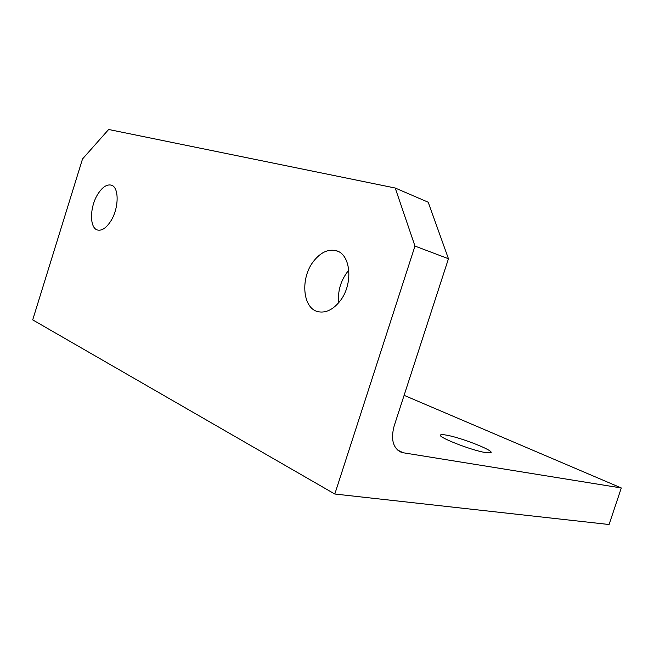 <?xml version="1.0" encoding="UTF-8"?>
<svg xmlns="http://www.w3.org/2000/svg" width="654" height="654" viewBox="0 0 654 654"><rect width="100%" height="100%" fill="white"/><g stroke="black" fill="none" stroke-linecap="round" stroke-linejoin="round"><path stroke-width="0.98" d="M485.374 452.535L490.811 452.748C495.16 451.015 461.569 437.739 446.731 435.188C443.51 434.591 441.507 434.485 440.731 434.861C435.605 436.251 470.43 450.148 485.374 452.535M621.3 487.966L403.175 452.756L400.207 451.832C392.776 447.287 390.765 438.662 394.158 425.975L448.456 258.747L414.971 246.076L334.807 494.023L609.087 524.516L621.3 487.966L404.107 395.335M313.707 261.093C320.493 252.558 327.785 249.051 335.592 250.58C351.043 253.36 353.773 284.735 339.491 301.715C332.943 309.595 326.052 312.964 318.825 311.827C302.606 309.44 299.826 278.252 313.707 261.093M338.69 302.696C337.627 291.545 340.489 281.351 347.266 272.113L348.868 270.2M98.026 193.837C102.335 187.216 106.651 184.297 110.959 185.074C119.355 186.464 119.175 208.667 110.436 221.616C106.193 227.944 102.016 230.772 97.904 230.094C89.287 228.753 89.508 206.803 98.026 193.837M334.807 494.023L32.7 319.88L82.518 158.963L108.646 129.484L395.22 188.025L428.206 202.217L448.456 258.747M414.971 246.076L395.22 188.025M403.175 452.756L397.411 449.936M440.51 435.523L440.731 434.861M335.592 250.58L337.758 251.324M110.959 185.074L111.679 185.319"/></g></svg>
